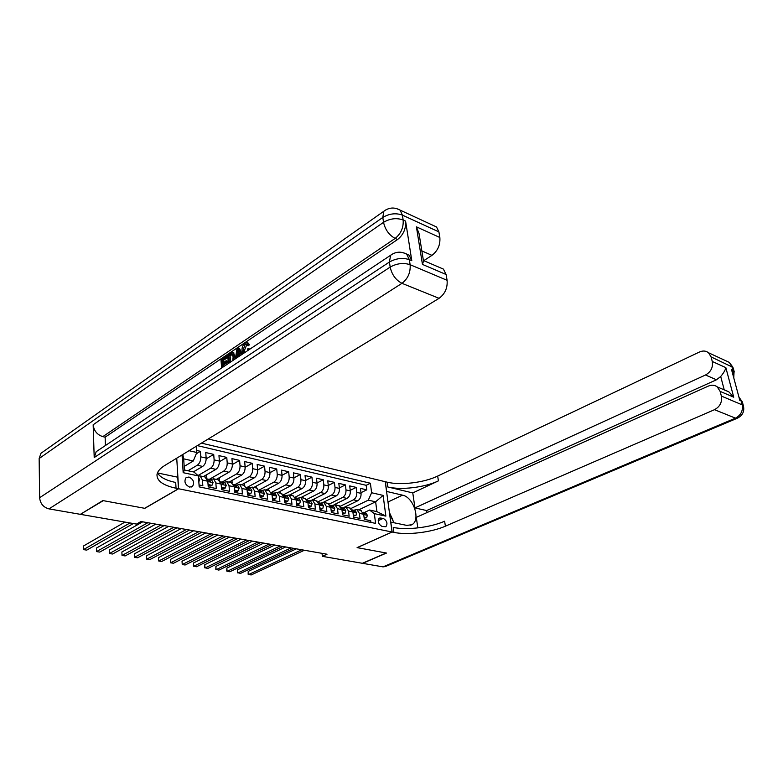 <?xml version="1.0" encoding="UTF-8"?>
<svg xmlns="http://www.w3.org/2000/svg" width="783" height="783" viewBox="0 0 783 783"><rect width="100%" height="100%" fill="white"/><g stroke="black" fill="none" stroke-linecap="round" stroke-linejoin="round"><path stroke-width="1.17" d="M189.623 487.085L192.481 486.429C194.713 482.524 193.538 479.392 188.957 477.013L186.041 477.689C183.848 481.614 185.042 484.746 189.623 487.085M80.786 514.069L103.287 500.65L144.806 508.333L178.612 488.758L392.048 532.009L385.246 481.711L208.268 438.969M199.039 484.961L202.826 485.744L202.425 480.096L207.828 481.242L205.019 476.984M207.828 481.242L208.229 486.869L216.265 488.543L215.844 482.945L221.149 484.07L218.31 479.832M221.149 484.07L221.579 489.649L229.468 491.293L229.028 485.744L234.225 486.84L231.357 482.631M234.225 486.84L234.675 492.38L242.417 493.985L241.957 488.484L247.066 489.561L244.169 485.382M247.066 489.561L247.536 495.052L255.141 496.637L254.661 491.176L259.672 492.243L256.755 488.083M259.672 492.243L260.162 497.685L267.629 499.231L267.13 493.819L272.053 494.866L269.117 490.735M272.053 494.866L272.572 500.259L279.903 501.786L279.384 496.412L284.219 497.44L281.254 493.339M284.219 497.44L284.748 502.794L291.961 504.301L291.413 498.967L296.17 499.975L293.185 495.893M296.17 499.975L296.718 505.289L303.794 506.767L303.246 501.472L307.915 502.461L304.9 498.409M307.915 502.461L308.473 507.736L315.432 509.185L314.864 503.939L319.454 504.908L316.43 500.885M319.454 504.908L320.032 510.144L326.873 511.563L326.286 506.356L330.798 507.315L327.744 503.312M330.798 507.315L331.395 512.503L338.109 513.902L337.512 508.735L341.946 509.684L338.882 505.701M341.946 509.684L342.553 514.832L349.159 516.203L348.543 511.084L352.908 512.004L349.825 508.05M352.908 512.004L353.534 517.113L360.033 518.463L359.397 513.384L356.891 509.567L353.681 510.232M344.491 507.188L357.733 500.777C360.111 499.27 361.217 496.794 361.051 493.359L360.425 488.377L366.757 489.845L360.963 492.683M340.262 506.258L353.456 499.828C355.844 498.321 356.95 495.835 356.784 492.39L356.157 487.388L350.255 490.315M356.157 487.388L349.717 485.9L350.324 490.912C350.49 494.376 349.384 496.872 346.996 498.399L334.077 504.741M323.281 502.353L336.083 495.982C338.462 494.435 339.577 491.92 339.421 488.426L338.824 483.375L345.381 484.892L339.362 487.917M312.202 499.965L324.984 493.525C327.363 491.959 328.478 489.424 328.341 485.9L327.754 480.811L334.419 482.357L328.292 485.48M300.907 497.557L313.689 491.019C316.068 489.444 317.193 486.879 317.066 483.336L316.489 478.198L323.271 479.773L317.027 482.994M289.436 495.091L302.209 488.475C304.587 486.879 305.713 484.295 305.585 480.723L305.037 475.545L311.937 477.141L305.566 480.478M277.769 492.595L290.522 485.891C292.901 484.276 294.036 481.662 293.919 478.061L293.38 472.844L300.398 474.478L293.909 477.924M288.663 471.757L282.037 475.32L281.528 470.103L288.663 471.757L289.191 476.984C289.299 480.596 288.164 483.219 285.785 484.843L290.522 485.891M253.829 487.457L266.533 480.576C268.902 478.922 270.047 476.26 269.959 472.599L269.45 467.304L276.722 468.988L269.959 472.687M241.536 484.814L254.211 477.845C256.579 476.172 257.724 473.49 257.646 469.8L257.167 464.456L264.566 466.169L257.666 470.006M229.028 482.132L241.673 475.066C244.042 473.372 245.187 470.661 245.128 466.942L244.668 461.559L252.195 463.311L245.148 467.285M216.294 479.402L228.91 472.247C231.269 470.524 232.424 467.784 232.375 464.035L231.934 458.613L239.598 460.394L232.394 464.515M203.335 476.622L215.912 469.36C218.261 467.617 219.426 464.857 219.387 461.079L218.966 455.608L226.776 457.419L219.406 461.706M193.323 471.914L202.67 466.433C205.019 464.662 206.174 461.882 206.154 458.065L205.753 452.554L213.71 454.394L206.174 458.858M215.844 482.945L213.573 478.814L210.461 479.646M229.028 485.744L226.727 481.633L223.605 482.455M241.957 488.484L239.637 484.403L236.495 485.206M254.661 491.176L252.312 487.124L249.17 487.917M267.13 493.819L264.762 489.796L261.61 490.569M279.384 496.412L276.996 492.419L273.825 493.182M291.413 498.967L289.005 495.003L285.834 495.747M303.246 501.472L300.809 497.538L297.628 498.262M314.864 503.939L312.417 500.024L309.226 500.738M326.286 506.356L323.819 502.471L320.629 503.166M337.512 508.735L335.026 504.878L331.835 505.564M348.543 511.084L346.047 507.237L342.846 507.913M322.019 553.346L322.351 556.341L327.03 554.227L140.969 521.517L136.467 524.081L80.796 514.411M383.239 518.366L379.393 518.101C377.377 521.312 378.267 524.101 382.065 526.47L385.872 526.724C387.898 523.533 387.027 520.744 383.239 518.366L378.189 520.685M178.612 488.758L176.733 458.192M184.171 466.433L193.284 460.991L183.682 458.838L184.397 469.976L194.027 472.061L198.422 475.947L199.176 486.879L375.595 523.377L374.333 513.648L369.566 510.036L364.34 512.503M198.422 475.947L183.173 472.678L182.048 454.952M189.016 450.705L196.807 452.496L196.376 446.222M358.585 509.929L375.634 501.805L368.294 500.161L371.622 492.752L370.388 483.228L201.466 443.119M371.622 492.752L383.102 495.394L385.872 516.114L374.333 513.648M187.979 470.749L197.296 465.239L202.67 466.433M197.972 475.555L210.637 468.195L215.912 469.36M209.227 479.382L223.732 471.092L228.91 472.247M220.63 481.809L223.449 484.334L222.069 482.113L236.593 473.95L241.673 475.066M234.646 484.804L249.229 476.739L254.211 477.845M247.007 487.457L261.63 479.49L266.533 480.576M265.907 490.041L278.631 483.258C281.009 481.623 282.144 478.99 282.046 475.35L277.231 474.253C277.329 477.904 276.193 480.547 273.815 482.191L278.631 483.258M259.163 490.05L273.815 482.191M271.388 492.458L285.785 484.843M283.407 494.817L297.56 487.447L302.209 488.475M295.211 497.156L309.119 490.011L313.689 491.019M306.789 499.476L320.482 492.527L324.984 493.525M318.152 501.756L331.659 495.003L336.083 495.982M329.31 504.017L342.651 497.44L346.996 498.399M366.757 489.845L366.18 485.313L197.355 445.625M197.296 465.239C199.645 463.467 200.81 460.668 200.791 456.841L200.409 451.311L196.66 450.44M213.71 454.394L214.121 459.875C214.151 463.673 212.996 466.443 210.637 468.195M226.776 457.419L227.207 462.861C227.256 466.619 226.091 469.369 223.732 471.092M239.598 460.394L240.048 465.787C240.107 469.516 238.962 472.237 236.593 473.95M252.195 463.311L252.664 468.665C252.743 472.364 251.597 475.056 249.229 476.739M264.566 466.169L265.055 471.483C265.143 475.154 263.998 477.826 261.63 479.49M276.722 468.988L277.231 474.253M300.398 474.478L300.946 479.666C301.064 483.248 299.938 485.842 297.56 487.447M311.937 477.141L312.495 482.289C312.623 485.851 311.497 488.426 309.119 490.011M323.271 479.773L323.849 484.883C323.996 488.416 322.87 490.961 320.482 492.527M334.419 482.357L335.016 487.427C335.163 490.931 334.047 493.456 331.659 495.003M345.381 484.892L345.988 489.923C346.145 493.398 345.039 495.903 342.651 497.44M370.936 522.408L370.711 520.695L364.33 519.364L363.684 514.284L360.591 510.359M369.566 510.036L376.917 511.622L375.634 501.805L383.102 495.394M351.019 508.47L368.294 500.161M392.048 532.009L357.097 547.62L386.195 553.004L362.372 563.29L322.351 556.341M366.18 485.313L370.388 483.228M346.536 506.2L346.673 507.374M200.409 451.311L196.259 453.807M335.917 503.841L336.064 505.094M325.121 501.433L325.278 502.784M314.159 498.977L314.316 500.435M303.001 496.481L303.168 498.037M291.658 493.946L291.824 495.61M280.128 491.352L280.294 493.133M268.393 488.719L268.569 490.618M256.452 486.028L256.638 488.054M244.316 483.287L244.492 485.45M231.954 480.498L232.15 482.847M219.377 477.65L219.583 480.361M206.575 474.743L206.82 478.08M196.807 452.496L193.284 460.991M198.422 476.044L200.184 475.947L202.425 480.096M376.917 511.622L385.872 516.114M183.173 472.678L184.397 469.976M182.791 454.502L183.682 458.838M364.056 517.23L366.65 517.769L367.354 515.234L365.7 512.796L363.067 512.229M364.173 518.14L366.65 517.769M296.336 548.834L248.221 571.394L248.485 574.595L301.739 549.783M248.221 571.394L248.123 574.252L251.118 574.986L304.391 550.243M363.273 512.669L364.976 514.431L363.469 512.307M389.582 513.756L393.888 522.682M725.792 360.757L729.316 362.382L731.851 366.444L732.868 370.232L731.547 369.635L739.827 400.407L741.149 400.965L742.196 404.86C743.155 410.781 740.914 415.215 735.452 418.151L714.507 409.685C720.017 406.651 722.298 402.11 721.358 396.061L742.196 404.86L743.586 406.504M737.097 418.328L385.393 566.54L383.004 566.872L362.676 563.339L386.499 553.052L357.205 547.64L392.146 532.029L393.908 532.391C407.444 535.278 431.384 532.391 445.39 526.186L714.507 409.685M390.697 522.075L406.769 525.393L411.819 524.727C421 520.333 413.6 497.068 402.511 495.159L386.665 491.45L385.344 481.731L387.086 482.152C400.456 485.548 423.985 482.71 437.668 476.074L699.562 351.968C702.948 350.49 705.943 350.755 708.537 352.771L729.316 362.382L733.035 367.403L711.072 356.901L712.266 361.462L725.841 367.638L733.74 397.187L728.904 391.892L725.009 390.091M390.795 522.036L392.146 532.029M733.74 397.187L720.125 391.383L717.267 386.89C714.654 384.962 711.688 384.698 708.39 386.068L416.302 517.377L417.828 527.918M426.95 512.591L426.647 510.565L414.941 507.913L705.522 374.998C710.935 371.886 713.186 367.374 712.266 361.462M412.778 492.918L387.742 486.957C401.121 490.305 424.699 487.476 438.411 480.87L412.778 492.918L414.941 507.913M720.125 391.383L721.358 396.061M711.072 356.901L708.537 352.771M724.246 389.885L720.703 376.486L716.474 379.784L705.522 374.998M426.647 510.565L716.474 379.784M393.908 532.391L393.232 527.419C406.749 530.365 430.65 527.478 444.627 521.224L445.39 526.186M720.703 376.486C723.609 373.051 725.322 370.105 725.841 367.638M389.405 512.483L392.997 520.303M246.821 344.54L244.384 350.569L244.785 352.546M247.369 350.823L247.722 348.846L250.11 348.993M247.849 342.974L249.523 344.667L248.485 345.714L246.43 344.158L245.089 344.373L246.381 344.774M235.37 358.829L236.995 348.67L238.179 347.867L239.461 348.269L242.162 354.298M221.638 367.99L220.953 359.495L226.081 356.04L227.364 356.422L227.462 357.655L223.351 360.415L223.527 362.509M226.081 356.04L226.179 357.263L222.078 360.033L222.343 363.312L226.17 360.738L227.452 361.12L227.559 362.353L223.723 364.917L223.85 366.513M405.731 253.623L409.147 255.209L411.799 260.71L405.584 221.09C406.093 228.626 403.431 234.763 397.598 239.49L395.151 238.423L102.808 436.64C97.141 434.771 93.921 430.816 93.157 424.768L94.205 457.566L96.201 451.674L98.815 449.931M105.431 445.507L105.128 437.168L397.598 239.49M233.5 352.839L235.507 357.958M102.847 500.572L144.659 508.304L178.465 488.729L176.048 488.24C163.226 485.46 156.874 480.968 156.982 474.762C157.403 471.532 160.026 468.42 164.841 465.435L439.067 298.323L401.973 283.319L48.986 508.891L80.355 514.333L102.847 500.572M178.465 488.729L177.761 477.209L157.5 472.942M416.409 226.835L419.071 233.686L423.505 261.15L422.448 264.4L416.409 226.835L439.85 237.503L438.901 231.885L402.384 215.11L403.147 219.984L405.584 221.09M439.85 237.503C440.418 244.864 437.795 250.814 431.971 255.356L421.851 250.922M423.769 260.651L431.971 255.356M432.97 225.318L436.532 226.972L438.901 231.885M48.986 508.891C43.388 507.335 40.266 503.616 39.63 497.714L39.15 458.525L40.961 453.279L43.466 451.507M439.645 267.483L443.413 269.107L446.114 274.5L422.448 264.4M411.799 260.71L409.343 259.653L410.126 264.703L447.093 280.304L446.114 274.5M447.093 280.304C447.69 287.89 445.018 293.899 439.067 298.323M105.128 437.168L102.808 436.64M176.048 488.24L175.705 482.494C166.113 480.459 160.035 477.258 157.471 472.893M226.17 360.738L226.277 361.971L222.441 364.535L223.723 364.917M222.441 364.535L222.656 367.305M226.277 361.971L227.559 362.353M222.078 360.033L223.351 360.415M226.179 357.263L227.462 357.655M228.382 363.488L227.677 354.963L230.192 353.26L232.747 352.634L234.176 356.177L233.951 359.769M232.796 360.552L233.128 356.852L232.032 353.994L230.31 354.484L228.812 355.492L229.419 362.793M234.176 356.177L235.458 356.568M232.639 352.575L233.931 352.967M228.812 355.492L230.094 355.883L230.613 362M231.543 353.887L232.15 354.073M232.453 354.386L230.094 355.883M230.31 354.484L231.592 354.875M240.224 355.59L239.833 354.65L236.642 356.774L236.446 358.115M238.179 347.867L241.311 354.865M237.357 351.831L236.848 355.325L239.402 353.613L237.689 349.502L237.357 351.831L238.639 352.233L238.335 354.327M236.642 356.774L237.875 357.156M245.089 344.373L243.102 350.167L244.384 350.569M243.102 350.167L244.042 353.045M242.867 353.828L242.035 350.882C241.8 347.544 242.799 344.951 245.03 343.091L247.222 342.778L248.24 344.256L249.523 344.667M248.24 344.256L247.193 345.313M248.828 348.484L248.612 349.991M353.27 514.969L355.952 515.527L356.686 512.973L355.032 510.516L352.291 509.929M353.378 515.889L355.952 515.527M285.638 546.955L237.611 569.76L237.866 572.98L291.031 547.894M237.611 569.76L237.513 572.647L240.538 573.391L293.723 548.374M352.467 510.301L354.268 512.151L352.771 510.027M342.298 512.669L345.068 513.247L345.822 510.673L344.187 508.196L341.339 507.59M342.406 513.589L345.068 513.247M274.774 545.037L226.835 568.106L227.08 571.355L280.148 545.986M226.835 568.106L226.747 571.013L229.791 571.766L282.888 546.465M341.486 507.903L343.375 509.841L341.887 507.697M331.14 510.32L333.998 510.927L334.781 508.333L333.147 505.847L330.201 505.211M331.248 511.26L333.998 510.927M263.744 543.099L215.893 566.422L216.128 569.691L269.098 544.038M215.893 566.422L215.814 569.358L218.888 570.112L271.877 544.528M330.318 505.466L332.295 507.482L330.817 505.338M319.787 507.942L322.743 508.559L323.555 505.955L321.93 503.449L318.867 502.794M319.895 508.881L321.431 509.204L322.743 508.559M252.527 541.131L204.784 564.719L205.009 568.008L257.861 542.061M204.784 564.719L204.715 567.675L207.808 568.438L260.68 542.56M318.955 502.989L321.03 505.084L319.562 502.931M308.238 505.524L311.291 506.161L312.133 503.538L310.518 501.012L307.337 500.337M308.345 506.474L309.98 506.807L311.291 506.161M241.125 539.125L193.499 562.987L193.714 566.305L246.439 540.055M193.499 562.987L193.43 565.962L196.553 566.735L249.307 540.564M307.406 500.484L309.569 502.657L308.12 500.484M296.493 503.058L299.635 503.714L300.506 501.071L298.91 498.536L295.602 497.831M296.591 504.007L298.333 504.379L299.635 503.714M229.536 537.089L182.028 561.225L182.233 564.563L234.822 538.019M182.028 561.225L182.233 564.563L185.121 565.003L237.748 538.528M295.651 497.949L297.912 500.171L296.463 497.998M284.532 500.543L287.772 501.228L288.682 498.565L287.087 496.011L283.661 495.277M284.62 501.511L286.47 501.893L287.772 501.228M217.752 535.014L170.391 559.434L170.577 562.801L223.018 535.944M170.391 559.434L170.577 562.801L173.513 563.241L225.984 536.463M283.691 495.365L286.049 497.645L284.611 495.473M272.357 497.988L275.704 498.693L276.644 496.011L275.068 493.447L271.505 492.693M272.445 498.967L274.402 499.378L275.704 498.693M205.772 532.91L158.558 557.613L158.734 561.01L211.009 533.83M158.558 557.613L158.734 561.01L161.709 561.46L214.033 534.358M271.525 492.742L273.972 495.081L272.553 492.899M259.956 495.394L263.421 496.119L264.39 493.417L262.824 490.833L259.134 490.05L261.679 492.468L260.269 490.275M260.044 496.373L262.119 496.804L263.421 496.119M193.587 530.766L146.529 555.773L146.695 559.189L198.804 531.686M146.529 555.773L146.695 559.189L149.729 559.639L201.867 532.225M247.34 492.742L250.912 493.496L251.911 490.775L250.364 488.171L246.528 487.359L249.17 489.806L247.771 487.603M247.428 493.73L249.62 494.19L250.912 493.496M181.196 528.584L134.314 553.894L134.461 557.33L186.383 529.504M134.314 553.894L134.461 557.33L137.544 557.799L189.506 530.052M234.489 490.05L238.179 490.824L239.207 488.083L237.68 485.46L233.765 484.638M234.567 491.049L236.887 491.528L238.179 490.824M168.59 526.372L121.884 551.986L122.031 555.45L173.748 527.282M121.884 551.986L122.031 555.45L125.153 555.93L176.929 527.84M233.696 484.608L236.427 487.095L235.037 484.883M221.393 487.3L225.201 488.103L226.277 485.343L224.76 482.7L220.777 481.858M221.472 488.308L223.918 488.817L225.201 488.103M155.768 524.121L109.258 550.048L109.385 553.542L160.887 525.021M109.258 550.048L109.385 553.542L112.566 554.021L164.127 525.589M208.063 484.501L211.987 485.333L213.093 482.553L211.596 479.891L207.544 479.039M208.131 485.519L210.705 486.057L211.987 485.333M142.721 521.821L96.426 548.071L96.534 551.594L147.811 522.721M96.426 548.071L96.534 551.594L99.764 552.084L151.099 523.298M207.309 478.961L210.236 481.516L208.865 479.294M198.823 481.79L199.675 479.705L198.5 477.18M124.957 522.075L83.37 546.064L83.468 549.617L129.998 522.956M83.37 546.064L83.468 549.617L86.756 550.116L133.335 523.533M353.456 499.828L357.733 500.777M356.784 492.39L361.051 493.359M200.791 456.841L206.154 458.065M214.121 459.875L219.387 461.079M227.207 462.861L232.375 464.035M240.048 465.787L245.128 466.942M252.664 468.665L257.646 469.8M265.055 471.483L269.959 472.599M289.191 476.984L293.919 478.061M300.946 479.666L305.585 480.723M312.495 482.289L317.066 483.336M323.849 484.883L328.341 485.9M335.016 487.427L339.421 488.426M345.988 489.923L350.324 490.912M359.397 513.384L363.684 514.284M378.6 518.953L380.93 517.876M363.713 514.529L367.344 515.302M364.252 514.225L365.084 513.834M387.742 486.957L387.086 482.152M438.411 480.87L437.668 476.074M383.004 566.872L735.452 418.151L737.508 418.151C742.695 415.391 744.653 411.251 743.38 405.751L742.333 401.865L738.946 397.118M742.538 402.648L738.907 396.991M733.779 377.935L734.053 371.181L732.868 370.232L732.976 374.92M733.26 368.235L734.278 371.984M387.986 502.011L402.511 495.159M39.63 497.714L390.169 267.081L389.425 262.031L94.205 457.566M93.157 424.768L383.533 222.313L382.809 217.439L39.15 458.525M395.151 238.423C400.984 233.677 403.646 227.53 403.147 219.984C396.589 217.694 390.051 218.467 383.533 222.313C385.207 229.722 389.082 235.096 395.151 238.423M386.332 209.58L383.797 211.273L382.809 217.439C389.317 213.573 395.836 212.8 402.384 215.11L400.074 210.108L396.247 208.454M401.973 283.319C407.933 278.689 410.654 272.484 410.126 264.703C403.49 262.569 396.834 263.362 390.169 267.081C391.892 274.725 395.826 280.138 401.973 283.319M393.232 253.604L390.6 255.278L389.425 262.031C396.071 258.292 402.707 257.509 409.343 259.653L406.69 254.152L402.668 252.527M352.937 512.248L356.666 513.041M353.534 511.955L354.376 511.553M341.975 509.929L345.802 510.741M342.641 509.655L343.492 509.244M330.827 507.56L334.762 508.402M331.552 507.306L332.423 506.885M319.484 505.162L323.536 506.024M320.286 504.927L321.157 504.497M307.944 502.715L312.114 503.596M308.815 502.5L309.696 502.06M296.199 500.229L300.486 501.14M297.149 500.034L298.039 499.574M284.249 497.694L288.653 498.634M285.276 497.518L286.177 497.058M272.083 495.12L276.614 496.079M273.189 494.964L274.099 494.484M259.702 492.497L264.36 493.486M260.896 492.37L261.806 491.871M247.085 489.825L251.891 490.843M248.368 489.718L249.297 489.218M234.244 487.104L239.187 488.152M235.624 487.016L236.554 486.507M221.168 484.334L226.248 485.411M222.636 484.276L223.576 483.747M207.847 481.516L213.074 482.622M209.413 481.476L210.363 480.938M198.667 479.568L199.645 479.773M191.522 486.977L192.481 486.429M356.891 509.567L361.169 510.487M346.047 507.237L350.402 508.177M335.026 504.878L339.46 505.828M323.819 502.471L328.322 503.44M312.417 500.024L316.998 501.003M300.809 497.538L305.478 498.536M289.005 495.003L293.752 496.021M276.996 492.419L281.821 493.456M264.762 489.796L269.675 490.853M252.312 487.124L257.323 488.201M239.637 484.403L244.736 485.499M226.727 481.633L231.915 482.749M213.573 478.814L218.868 479.95M200.184 475.947L205.567 477.101M365.7 512.796L363.684 512.366M717.267 386.89L728.904 391.892M410.674 525.236L411.819 524.727M423.397 260.494L443.413 269.107M40.961 453.279L383.797 211.273C388.994 207.387 394.426 206.996 400.074 210.108L436.532 226.972M96.201 451.674L390.6 255.278C395.748 251.578 401.111 251.206 406.69 254.152L409.147 255.209M234.029 353.025L232.747 352.634M248.505 343.179L247.222 342.778M355.032 510.516L352.986 510.076M344.187 508.196L342.102 507.756M333.147 505.847L331.033 505.397M321.93 503.449L319.777 502.989M310.518 501.012L308.326 500.543M298.91 498.536L296.679 498.057M287.087 496.011L284.826 495.522M275.068 493.447L272.758 492.947M262.824 490.833L260.475 490.324M250.364 488.171L247.976 487.662M237.68 485.46L235.243 484.941M224.76 482.7L222.274 482.171M211.596 479.891L209.071 479.353"/></g></svg>
